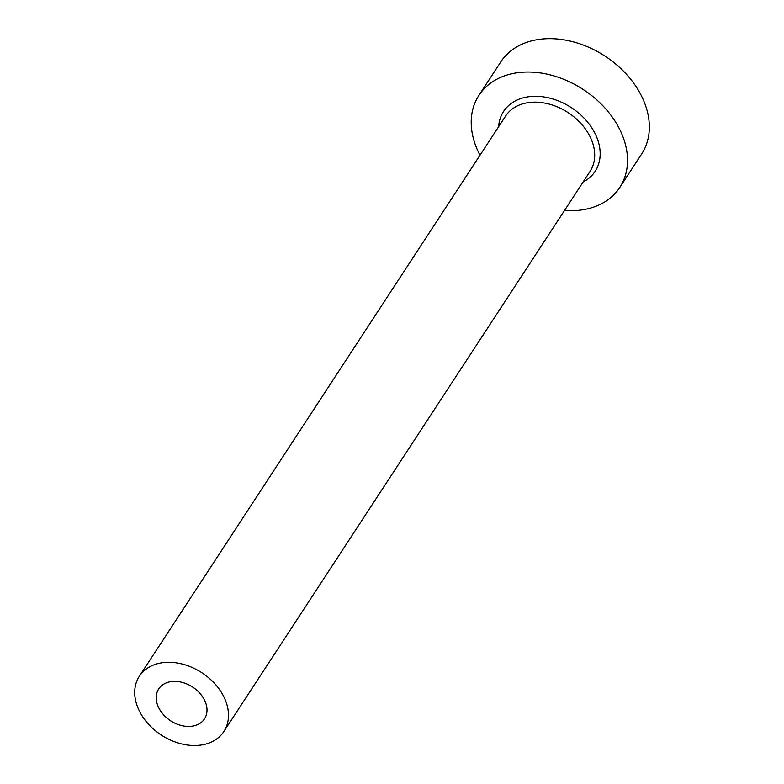 <?xml version="1.0" encoding="UTF-8"?>
<svg xmlns="http://www.w3.org/2000/svg" width="784" height="784" viewBox="0 0 784 784"><rect width="100%" height="100%" fill="white"/><g stroke="black" fill="none" stroke-linecap="round" stroke-linejoin="round"><path stroke-width="1.18" d="M170.275 681.757A27.352 20.129 -146.8 0 0 158.721 688.94A27.352 20.129 -146.8 0 0 163.768 714.998A27.352 20.129 -146.8 0 0 192.942 726.053A27.352 20.129 -146.8 0 0 204.497 718.869A27.352 20.129 -146.8 0 0 199.44 692.811A27.352 20.129 -146.8 0 0 170.275 681.757M202.537 744.8A50.49 37.162 -146.8 0 0 223.861 731.531A50.49 37.162 -146.8 0 0 214.532 683.423A50.49 37.162 -146.8 0 0 160.681 663.009A50.49 37.162 -146.8 0 0 139.346 676.278A50.49 37.162 -146.8 0 0 148.676 724.387A50.49 37.162 -146.8 0 0 202.537 744.8M564.509 210.465A84.143 61.936 -146.8 0 0 584.247 209.524A84.143 61.936 -146.8 0 0 619.801 187.405A84.143 61.936 -146.8 0 0 604.248 107.232A84.143 61.936 -146.8 0 0 514.49 73.206A84.143 61.936 -146.8 0 0 478.936 95.325A84.143 61.936 -146.8 0 0 479.994 155.212M619.801 187.405L641.616 154.036A84.143 61.936 -146.8 0 0 626.063 73.863A84.143 61.936 -146.8 0 0 536.305 39.837A84.143 61.936 -146.8 0 0 500.751 61.946L478.936 95.325M498.634 126.704A54.694 40.258 33.2 0 1 526.701 97.059A54.694 40.258 33.2 0 1 591.44 127.302A54.694 40.258 33.2 0 1 583.149 181.957M223.861 731.531L590.068 171.373A50.49 37.162 -146.8 0 0 580.738 123.264A50.49 37.162 -146.8 0 0 526.877 102.851A50.49 37.162 -146.8 0 0 505.553 116.12L139.346 676.278"/></g></svg>
